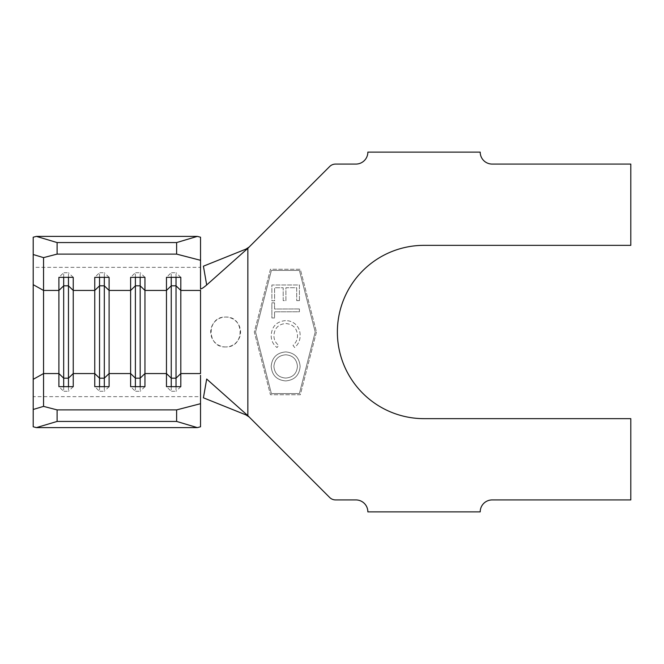 <?xml version="1.0" encoding="UTF-8"?>
<svg xmlns="http://www.w3.org/2000/svg" width="664" height="664" viewBox="0 0 664 664"><rect width="100%" height="100%" fill="white"/><g stroke="black" fill="none" stroke-linecap="round" stroke-linejoin="round"><path stroke-width="0.5" stroke-dasharray="3.32 2.49" d="M225.627 346.94C206.396 347.861 206.321 316.172 225.627 317.06C244.908 316.147 244.875 347.836 225.627 346.94A14.94 14.94 0 0 1 210.687 332A14.94 14.94 0 0 1 225.627 317.06A14.94 14.94 0 0 1 240.567 332A14.94 14.94 0 0 1 225.627 346.94M285.478 320.612C276.548 321.517 271.784 326.481 271.194 335.503C271.186 340.483 273.128 344.5 277.029 347.546L278.681 345.371C275.527 342.856 273.933 339.578 273.917 335.536C274.498 328.19 278.432 324.181 285.727 323.517C293.098 324.19 297.024 328.24 297.522 335.669C297.489 339.57 295.978 342.798 293.007 345.346L294.658 347.521C298.352 344.375 300.169 340.366 300.12 335.486C300.211 330.946 298.601 327.153 295.289 324.098C292.45 321.733 289.18 320.579 285.478 320.612C276.548 321.517 271.784 326.481 271.194 335.503C271.186 340.483 273.128 344.5 277.029 347.546L278.681 345.371C275.527 342.856 273.933 339.578 273.917 335.536C274.498 328.19 278.432 324.181 285.727 323.517C293.098 324.19 297.024 328.24 297.522 335.669C297.489 339.57 295.978 342.798 293.007 345.346L294.658 347.521C298.352 344.375 300.169 340.366 300.12 335.486C300.211 330.946 298.601 327.153 295.289 324.098C292.45 321.733 289.18 320.579 285.478 320.612M299.414 308.959L274.556 309.009L274.539 302.842L271.866 302.85L271.891 317.956L274.572 317.948L274.556 311.814L299.414 311.765L299.414 308.959L274.556 309.009L274.539 302.842L271.866 302.85L271.891 317.956L274.572 317.948L274.556 311.814L299.414 311.765L299.414 308.959M299.431 300.626L299.406 284.964L271.866 285.014L271.9 300.8L274.614 300.792L274.589 287.761L283.196 287.744L283.221 300.659L285.918 300.651L285.893 287.744L296.7 287.728L296.725 300.634L299.431 300.626L299.406 284.964L271.866 285.014L271.9 300.8L274.614 300.792L274.589 287.761L283.196 287.744L283.221 300.659L285.918 300.651L285.893 287.744L296.7 287.728L296.725 300.634L299.431 300.626M299.398 270.447L315.226 332L299.398 393.553L271.377 393.553L255.549 332L271.377 270.447L299.398 270.447L315.226 332L299.398 393.553L271.377 393.553L255.549 332L271.377 270.447L299.398 270.447M300.12 366.445C299.364 357.606 294.575 352.758 285.761 351.92C276.921 352.692 272.066 357.473 271.194 366.271C271.916 375.243 276.739 380.123 285.678 380.92C294.517 380.107 299.331 375.284 300.12 366.445C299.364 357.606 294.575 352.758 285.761 351.92C276.921 352.692 272.066 357.473 271.194 366.271C271.916 375.243 276.739 380.123 285.678 380.92C294.517 380.107 299.331 375.284 300.12 366.445M249.199 417L329.668 497.477A8.366 8.366 0 0 0 335.586 499.926L355.904 499.926A11.952 11.952 0 0 1 367.856 511.878L480.205 511.878A11.952 11.952 0 0 1 492.157 499.926L630.8 499.926L630.8 418.652L424.03 418.652A86.652 86.652 0 0 1 337.378 332A86.652 86.652 0 0 1 424.03 245.348L630.8 245.348L630.8 164.074L492.157 164.074A11.952 11.952 0 0 1 480.205 152.122L367.856 152.122A11.952 11.952 0 0 1 355.904 164.074L335.586 164.074A8.366 8.366 0 0 0 329.668 166.523L249.199 247M316.462 332L300.327 394.748L270.447 394.748L254.312 332L270.447 269.252L300.327 269.252L316.462 332L300.327 394.748L270.447 394.748L254.312 332L270.447 269.252L300.327 269.252L316.462 332M247.855 248.087L247.855 415.913M33.2 426.786L33.2 396.649L200.528 396.649L200.528 267.351L33.2 267.351L33.2 237.214M200.528 426.786L200.528 375.309M200.528 288.691L200.528 237.214M33.2 396.649L33.2 267.351M171.246 386.664L171.246 391.287L166.465 386.664M176.026 386.664L176.026 391.287L171.246 391.287M180.807 386.664L176.026 391.287M171.246 277.336L171.246 272.713L166.465 277.336M176.026 277.336L176.026 272.713L171.246 272.713M180.807 277.336L176.026 272.713M135.39 386.664L135.39 391.287L130.609 386.664M140.17 386.664L140.17 391.287L135.39 391.287M144.951 386.664L140.17 391.287M135.39 277.336L135.39 272.713L130.609 277.336M140.17 277.336L140.17 272.713L135.39 272.713M144.951 277.336L140.17 272.713M99.534 386.664L99.534 391.287L94.753 386.664M104.314 386.664L104.314 391.287L99.534 391.287M109.095 386.664L104.314 391.287M99.534 277.336L99.534 272.713L94.753 277.336M104.314 277.336L104.314 272.713L99.534 272.713M109.095 277.336L104.314 272.713M63.678 386.664L63.678 391.287L58.897 386.664M68.458 386.664L68.458 391.287L63.678 391.287M73.239 386.664L68.458 391.287M63.678 277.336L63.678 272.713L58.897 277.336M68.458 277.336L68.458 272.713L63.678 272.713M73.239 277.336L68.458 272.713M297.439 366.362C296.808 373.566 292.882 377.467 285.669 378.073C278.523 377.459 274.597 373.566 273.892 366.395C274.639 359.249 278.598 355.381 285.769 354.792C292.874 355.406 296.767 359.265 297.439 366.362C296.808 373.566 292.882 377.467 285.669 378.073C278.523 377.459 274.597 373.566 273.892 366.395C274.639 359.249 278.598 355.381 285.769 354.792C292.874 355.406 296.767 359.265 297.439 366.362"/><path stroke-width="1" d="M57.104 409.896L57.104 421.433L36.404 427.616L33.2 426.786L33.2 237.214L36.404 236.384L57.104 242.567L57.104 254.104L43.55 257.624L43.55 406.376L57.104 409.896L176.624 409.896L200.528 403.695L200.528 426.786L197.324 427.616L176.624 421.433L176.624 409.896M200.528 375.309L200.528 403.695M176.026 277.336L176.026 285.827L171.246 285.827L171.246 378.173L176.026 378.173L180.807 373.558L180.807 386.664L166.465 386.664L166.465 277.336L180.807 277.336L180.807 373.558L200.528 373.558L200.528 290.442L180.807 290.442L176.026 285.827L176.026 386.664M171.246 277.336L171.246 285.827L166.465 290.442L144.951 290.442L140.17 285.827L140.17 378.173L144.951 373.558L144.951 386.664L130.609 386.664L130.609 277.336L144.951 277.336L144.951 373.558L166.465 373.558L171.246 378.173L171.246 386.664M140.17 277.336L140.17 285.827L135.39 285.827L130.609 290.442L109.095 290.442L104.314 285.827L104.314 378.173L109.095 373.558L109.095 386.664L94.753 386.664L94.753 277.336L109.095 277.336L109.095 373.558L130.609 373.558L135.39 378.173L135.39 386.664M104.314 277.336L104.314 285.827L99.534 285.827L94.753 290.442L73.239 290.442L68.458 285.827L68.458 378.173L73.239 373.558L73.239 386.664L58.897 386.664L58.897 277.336L73.239 277.336L73.239 373.558L94.753 373.558L99.534 378.173L99.534 386.664M630.8 164.074L492.157 164.074A11.952 11.952 0 0 1 480.205 152.122L367.856 152.122A11.952 11.952 0 0 1 355.904 164.074L335.586 164.074A8.366 8.366 0 0 0 329.668 166.523L247.855 248.328L247.855 415.672L329.668 497.477A8.366 8.366 0 0 0 335.586 499.926L355.904 499.926A11.952 11.952 0 0 1 367.856 511.878L480.205 511.878A11.952 11.952 0 0 1 492.157 499.926L630.8 499.926L630.8 418.652L424.03 418.652A86.652 86.652 0 0 1 337.378 332A86.652 86.652 0 0 1 424.03 245.348L630.8 245.348L630.8 164.074M247.855 248.328L206.687 284.964L203.416 266.189L245.962 249.1L249.199 247L248.037 248.162M248.037 415.838L249.199 417L245.962 414.9L247.664 415.49L206.687 379.036L203.416 397.811L245.962 414.9M206.687 284.964C203.176 287.977 201.117 289.213 200.528 288.691L200.528 260.305L176.624 254.104L176.624 242.567L197.324 236.384L200.528 237.214L200.528 260.305M247.664 248.51L245.962 249.1M36.404 427.616L197.324 427.616M57.104 421.433L176.624 421.433M57.104 254.104L176.624 254.104M57.104 242.567L176.624 242.567M36.404 236.384L197.324 236.384M135.39 277.336L135.39 378.173L140.17 378.173L140.17 386.664M99.534 277.336L99.534 378.173L104.314 378.173L104.314 386.664M68.458 277.336L68.458 285.827L63.678 285.827L63.678 386.664M33.2 379.327L43.55 373.558L58.897 373.558L63.678 378.173L68.458 378.173L68.458 386.664M33.2 284.673L43.55 290.442L58.897 290.442L63.678 285.827L63.678 277.336M33.2 409.472L43.55 406.376M43.55 257.624L33.2 254.528"/></g></svg>
